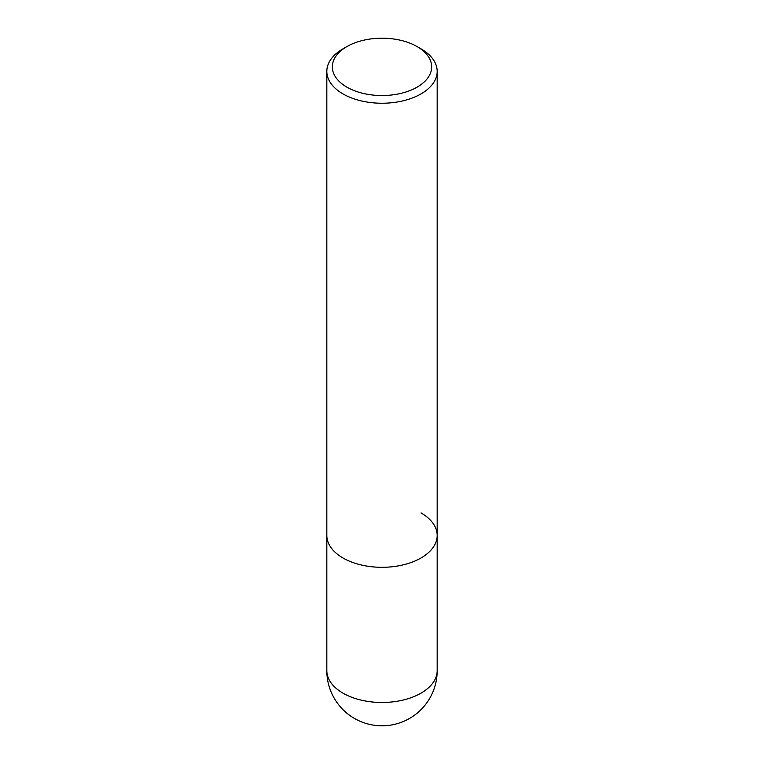 <?xml version="1.0" encoding="UTF-8"?>
<svg xmlns="http://www.w3.org/2000/svg" width="764" height="764" viewBox="0 0 764 764"><rect width="100%" height="100%" fill="white"/><g stroke="black" fill="none" stroke-linecap="round" stroke-linejoin="round"><path stroke-width="1.15" d="M346.885 46.594L342.979 48.848A55.18 31.859 0 0 0 326.82 71.377A55.18 31.859 0 0 0 342.979 93.905A55.18 31.859 0 0 0 403.115 100.81A55.18 31.859 0 0 0 437.18 71.377A55.18 31.859 0 0 0 421.021 48.848L417.115 46.594A49.66 28.669 180 0 1 417.115 87.144A49.66 28.669 180 0 1 346.885 87.144A49.66 28.669 180 0 1 346.885 46.594A49.66 28.669 180 0 1 417.115 46.594L421.021 48.848M421.021 512.921A55.18 31.859 180 0 1 437.18 535.449A55.18 31.859 180 0 1 403.115 564.882A55.18 31.859 180 0 1 342.979 557.978A55.18 31.859 180 0 1 326.82 535.449L326.82 670.62A55.18 55.18 0 0 0 354.41 718.408A55.18 55.18 0 0 0 437.18 670.62A55.18 31.859 180 0 1 403.115 700.053A55.18 31.859 180 0 1 342.979 693.149A55.18 31.859 180 0 1 326.82 670.62M437.18 71.377L437.18 535.449A55.18 31.859 180 0 1 403.115 564.882A55.18 31.859 180 0 1 342.979 557.978A55.18 31.859 180 0 1 326.82 535.449L326.82 71.377M437.18 535.449L437.18 670.62"/></g></svg>
